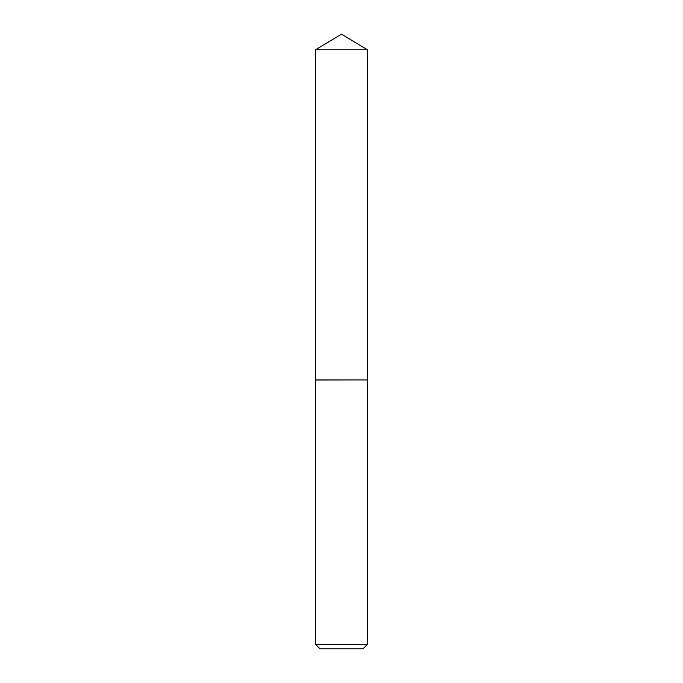 <?xml version="1.0" encoding="UTF-8"?>
<svg xmlns="http://www.w3.org/2000/svg" width="683" height="683" viewBox="0 0 683 683"><rect width="100%" height="100%" fill="white"/><g stroke="black" fill="none" stroke-linecap="round" stroke-linejoin="round"><path stroke-width="0.51" stroke-dasharray="3.42 2.56" d="M315.512 49.765L367.488 49.765M315.512 379.919L367.488 379.919M367.42 379.919L315.58 379.919L367.42 379.919M315.512 379.987L367.488 379.987M315.512 644.334L367.488 644.334M320.028 648.85L362.972 648.85"/><path stroke-width="1.02" d="M367.488 49.765L315.512 49.765L315.512 379.919L367.488 379.919L367.488 49.765L341.5 34.15L315.512 49.765M362.972 648.85L320.028 648.85L315.512 644.334L367.488 644.334L362.972 648.85M367.42 379.919L315.512 379.987L315.512 644.334M367.488 379.987L367.488 644.334"/></g></svg>
